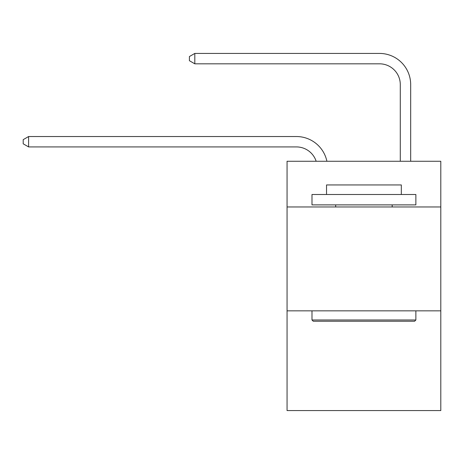 <?xml version="1.0" encoding="UTF-8"?>
<svg xmlns="http://www.w3.org/2000/svg" width="464" height="464" viewBox="0 0 464 464"><rect width="100%" height="100%" fill="white"/><g stroke="black" fill="none" stroke-linecap="round" stroke-linejoin="round"><path stroke-width="0.7" d="M440.8 206.967L440.8 161.257L287.059 161.257L287.059 206.967L440.8 206.967L440.8 410.57L287.059 410.57L287.059 206.967M440.8 310.845L287.059 310.845M296.403 146.92A20.776 20.776 -33.8 0 1 316.158 161.257A20.776 20.776 -39.3 0 0 296.403 146.92L28.6 146.92L23.2 143.805L23.2 139.652L28.6 136.532L296.403 136.532A31.163 31.163 146.2 0 1 326.9 161.257M400.287 161.257L400.287 84.593A20.776 20.776 140 0 0 379.511 63.817L194.81 63.817L189.411 60.703L189.411 56.544L194.81 53.43L379.511 53.43A31.163 31.163 44.7 0 1 410.675 84.593L410.675 161.257M313.235 321.233L311.988 319.986L415.866 319.986L414.625 321.233L313.235 321.233M415.866 194.497L415.866 204.885L311.988 204.885L311.988 194.497L415.866 194.497M326.534 194.497L326.534 184.945L401.325 184.945L401.325 194.497M415.866 310.845L415.866 319.986M311.988 310.845L311.988 319.986M392.184 204.885L392.184 206.967M335.675 204.885L335.675 206.967M28.6 146.92L28.6 136.532L296.403 136.532M400.287 84.593A20.776 20.776 -135.3 0 0 379.511 63.817A20.776 20.776 -135.3 0 1 400.287 84.593A20.776 20.776 -135.3 0 0 379.511 63.817A20.776 20.776 -135.3 0 1 400.287 84.593A20.776 20.776 -135.3 0 0 379.511 63.817A20.776 20.776 -135.3 0 1 400.287 84.593A20.776 20.776 -135.3 0 0 379.511 63.817A20.776 20.776 -135.3 0 1 400.287 84.593A20.776 20.776 -135.3 0 0 379.511 63.817A20.776 20.776 -135.3 0 1 400.287 84.593A20.776 20.776 -135.3 0 0 379.511 63.817A20.776 20.776 -135.3 0 1 400.287 84.593A20.776 20.776 -135.3 0 0 379.511 63.817A20.776 20.776 -135.3 0 1 400.287 84.593A20.776 20.776 -135.3 0 0 379.511 63.817A20.776 20.776 -135.3 0 1 400.287 84.593A20.776 20.776 -135.3 0 0 379.511 63.817A20.776 20.776 -135.3 0 1 400.287 84.593A20.776 20.776 -135.3 0 0 379.511 63.817A20.776 20.776 -135.3 0 1 400.287 84.593A20.776 20.776 -135.3 0 0 379.511 63.817A20.776 20.776 -135.3 0 1 400.287 84.593A20.776 20.776 -135.3 0 0 379.511 63.817A20.776 20.776 -135.3 0 1 400.287 84.593A20.776 20.776 -135.3 0 0 379.511 63.817A20.776 20.776 -135.3 0 1 400.287 84.593A20.776 20.776 -135.3 0 0 379.511 63.817A20.776 20.776 -135.3 0 1 400.287 84.593A20.776 20.776 -135.3 0 0 379.511 63.817A20.776 20.776 -135.3 0 1 400.287 84.593A20.776 20.776 -135.3 0 0 379.511 63.817A20.776 20.776 -135.3 0 1 400.287 84.593A20.776 20.776 -135.3 0 0 379.511 63.817A20.776 20.776 -135.3 0 1 400.287 84.593A20.776 20.776 -135.3 0 0 379.511 63.817A20.776 20.776 -135.3 0 1 400.287 84.593A20.776 20.776 -135.3 0 0 379.511 63.817A20.776 20.776 -135.3 0 1 400.287 84.593A20.776 20.776 -135.3 0 0 379.511 63.817A20.776 20.776 -135.3 0 1 400.287 84.593A20.776 20.776 -135.3 0 0 379.511 63.817A20.776 20.776 -135.3 0 1 400.287 84.593A20.776 20.776 -135.3 0 0 379.511 63.817A20.776 20.776 -135.3 0 1 400.287 84.593A20.776 20.776 -135.3 0 0 379.511 63.817A20.776 20.776 -135.3 0 1 400.287 84.593A20.776 20.776 -135.3 0 0 379.511 63.817A20.776 20.776 -135.3 0 1 400.287 84.593A20.776 20.776 -135.3 0 0 379.511 63.817A20.776 20.776 -135.3 0 1 400.287 84.593A20.776 20.776 -135.3 0 0 379.511 63.817A20.776 20.776 -135.3 0 1 400.287 84.593A20.776 20.776 -135.3 0 0 379.511 63.817A20.776 20.776 -135.3 0 1 400.287 84.593A20.776 20.776 -135.3 0 0 379.511 63.817A20.776 20.776 -135.3 0 1 400.287 84.593A20.776 20.776 -135.3 0 0 379.511 63.817A20.776 20.776 -135.3 0 1 400.287 84.593A20.776 20.776 -135.3 0 0 379.511 63.817A20.776 20.776 -135.3 0 1 400.287 84.593A20.776 20.776 -135.3 0 0 379.511 63.817A20.776 20.776 -135.3 0 1 400.287 84.593M194.81 63.817L194.81 53.43L379.511 53.43"/></g></svg>
